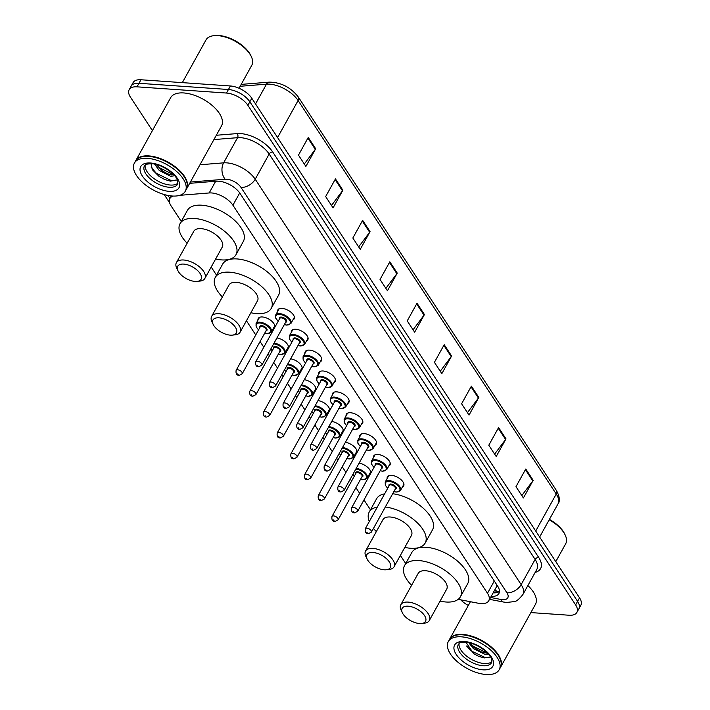 <?xml version="1.0" encoding="UTF-8"?>
<svg xmlns="http://www.w3.org/2000/svg" width="710" height="710" viewBox="0 0 710 710"><rect width="100%" height="100%" fill="white"/><g stroke="black" fill="none" stroke-linecap="round" stroke-linejoin="round"><path stroke-width="1.06" d="M257.961 320.174A9.301 4.606 29 0 1 258.227 318.488A9.301 4.606 29 0 1 262.407 316.971A9.301 4.606 29 0 1 271.646 321.089A9.301 4.606 29 0 1 274.504 327.514A9.301 4.606 29 0 1 273.217 328.632M373.433 457.684A9.301 4.606 29 0 1 373.7 455.997A9.301 4.606 29 0 1 377.88 454.48A9.301 4.606 29 0 1 387.119 458.598A9.301 4.606 29 0 1 389.976 465.023A9.301 4.606 29 0 1 388.689 466.142M359.739 436.81A9.301 4.606 29 0 1 360.005 435.132A9.301 4.606 29 0 1 364.186 433.615A9.301 4.606 29 0 1 373.424 437.724A9.301 4.606 29 0 1 376.282 444.149A9.301 4.606 29 0 1 374.995 445.268M346.045 415.945A9.301 4.606 29 0 1 346.311 414.258A9.301 4.606 29 0 1 350.5 412.741A9.301 4.606 29 0 1 359.73 416.85A9.301 4.606 29 0 1 362.588 423.275A9.301 4.606 29 0 1 361.301 424.402M332.351 395.071A9.301 4.606 29 0 1 332.617 393.384A9.301 4.606 29 0 1 336.806 391.867A9.301 4.606 29 0 1 346.036 395.985A9.301 4.606 29 0 1 348.894 402.401A9.301 4.606 29 0 1 347.607 403.529M387.119 478.558A9.301 4.606 29 0 1 387.394 476.872A9.301 4.606 29 0 1 391.574 475.354A9.301 4.606 29 0 1 400.804 479.472A9.301 4.606 29 0 1 403.67 485.897A9.301 4.606 29 0 1 402.384 487.016M318.657 374.197A9.301 4.606 29 0 1 318.923 372.51A9.301 4.606 29 0 1 323.112 370.993A9.301 4.606 29 0 1 332.342 375.111A9.301 4.606 29 0 1 335.2 381.536A9.301 4.606 29 0 1 333.913 382.654M304.963 353.323A9.301 4.606 29 0 1 305.238 351.636A9.301 4.606 29 0 1 309.418 350.119A9.301 4.606 29 0 1 318.648 354.237A9.301 4.606 29 0 1 321.506 360.662A9.301 4.606 29 0 1 320.228 361.78M291.269 332.449A9.301 4.606 29 0 1 291.544 330.762A9.301 4.606 29 0 1 295.724 329.245A9.301 4.606 29 0 1 304.954 333.363A9.301 4.606 29 0 1 307.82 339.788A9.301 4.606 29 0 1 306.534 340.906M277.575 311.575A9.301 4.606 29 0 1 277.85 309.897A9.301 4.606 29 0 1 282.03 308.38A9.301 4.606 29 0 1 291.26 312.489A9.301 4.606 29 0 1 294.126 318.914A9.301 4.606 29 0 1 292.839 320.033M458.181 599.346L478.371 603.26A17.448 8.644 -151 0 0 480.91 603.598A17.448 8.644 -151 0 0 488.755 600.758A17.448 8.644 -151 0 0 487.477 593.267L232.907 205.217A17.448 8.644 -151 0 0 209.193 192.951L179.807 195.321M496.636 584.552A17.448 8.644 29 0 1 496.112 587.481L496.112 587.481A5.813 2.884 -151 0 0 497.248 585.493M173.222 196.066A17.448 8.644 -151 0 0 169.876 198.516A17.448 8.644 -151 0 0 171.154 206.006L181.281 221.44M211.19 267.031L216.523 275.161M246.441 320.76L255.751 334.96M260.073 341.545L263.8 347.226M268.123 353.82L269.445 355.825M273.767 362.419L277.495 368.099M281.817 374.694L283.139 376.699M287.461 383.293L291.189 388.973M295.511 395.568L296.833 397.573M301.155 404.167L304.883 409.847M309.205 416.442L310.518 418.447M314.849 425.041L318.577 430.721M322.899 437.316L324.213 439.321M328.544 445.907L332.271 451.595M336.593 458.181L337.907 460.195M342.229 466.781L345.956 472.461M350.287 479.055L351.601 481.06M355.923 487.655L359.65 493.335M363.981 499.929L370.46 509.807M400.369 555.406L405.703 563.536M359.091 463.177A9.301 4.606 29 0 1 367.842 467.508A9.301 4.606 29 0 1 370.354 473.623A9.301 4.606 29 0 1 369.067 474.741M345.397 442.303A9.301 4.606 29 0 1 354.148 446.634A9.301 4.606 29 0 1 356.66 452.749A9.301 4.606 29 0 1 355.373 453.867M331.703 421.429A9.301 4.606 29 0 1 340.454 425.76A9.301 4.606 29 0 1 342.965 431.875A9.301 4.606 29 0 1 341.679 432.993M318.009 400.555A9.301 4.606 29 0 1 326.76 404.895A9.301 4.606 29 0 1 329.271 411.001A9.301 4.606 29 0 1 327.993 412.128M304.315 379.681A9.301 4.606 29 0 1 313.066 384.021A9.301 4.606 29 0 1 315.586 390.127A9.301 4.606 29 0 1 314.299 391.254M290.621 358.807A9.301 4.606 29 0 1 299.38 363.147A9.301 4.606 29 0 1 301.892 369.262A9.301 4.606 29 0 1 300.605 370.38M276.927 337.942A9.301 4.606 29 0 1 285.686 342.273A9.301 4.606 29 0 1 288.198 348.388A9.301 4.606 29 0 1 286.911 349.506M491.178 596.382A17.448 8.644 -151 0 0 498.89 593.524A17.448 8.644 -151 0 0 497.612 586.043L240.069 193.457A17.448 8.644 -151 0 0 216.355 181.192L189.676 183.34M499.449 591.528A17.448 8.644 29 0 1 493.139 592.85M468.325 605.461A17.448 8.644 29 0 1 460.728 599.843M152.41 130.622L130.454 97.163A17.448 8.644 29 0 1 129.176 89.673A17.448 8.644 29 0 1 137.021 86.833L226.49 93.046A17.448 8.644 29 0 1 247.879 105.311L575.624 604.902A17.448 8.644 29 0 1 576.902 612.384A17.448 8.644 29 0 1 569.056 615.233L530.876 612.579M129.176 89.673L133.098 82.608A17.448 8.644 29 0 1 140.944 79.76L230.404 85.972A17.448 8.644 29 0 1 251.802 98.246L579.546 597.829L577.585 601.361A17.448 8.644 29 0 1 578.863 608.852A17.448 8.644 29 0 0 577.585 601.361L249.84 101.778L577.585 601.361L575.624 604.902M230.404 85.972L228.442 89.504A17.448 8.644 29 0 1 249.84 101.778A17.448 8.644 29 0 0 228.442 89.504L138.982 83.292L228.442 89.504L226.49 93.046M131.137 86.141A17.448 8.644 29 0 1 138.982 83.292A17.448 8.644 29 0 0 131.137 86.141M308.264 137.456L298.475 155.135L305.886 166.433L315.684 148.763L308.264 137.456M304.297 164.019L315.284 149.375A4.651 2.938 -33.3 0 0 315.684 148.763M335.457 178.902L325.659 196.572L333.07 207.879L342.868 190.209L335.457 178.902M331.49 205.465L342.477 190.812A4.651 2.938 -33.3 0 0 342.868 190.209M362.641 220.349L352.843 238.019L360.263 249.325L370.061 231.646L362.641 220.349M358.674 246.902L369.661 232.259A4.651 2.938 -33.3 0 0 370.061 231.646M389.834 261.795L380.036 279.465L387.447 290.763L397.245 273.093L389.834 261.795M385.867 288.349L396.846 273.705A4.651 2.938 -33.3 0 0 397.245 273.093M525.773 469.008L515.975 486.678L523.394 497.985L533.192 480.315L525.773 469.008M521.806 495.571L532.793 480.918A4.651 2.938 -33.3 0 0 533.192 480.315M498.589 427.562L488.791 445.241L496.201 456.539L505.999 438.869L498.589 427.562M494.622 454.125L505.6 439.481A4.651 2.938 -33.3 0 0 505.999 438.869M471.396 386.125L461.598 403.795L469.017 415.101L478.815 397.423L471.396 386.125M467.428 412.679L478.416 398.035A4.651 2.938 -33.3 0 0 478.815 397.423M444.211 344.678L434.413 362.348L441.824 373.655L451.622 355.985L444.211 344.678M440.244 371.241L451.223 356.589A4.651 2.938 -33.3 0 0 451.622 355.985M417.018 303.232L407.22 320.911L414.64 332.209L424.438 314.539L417.018 303.232M413.051 329.795L424.039 315.151A4.651 2.938 -33.3 0 0 424.438 314.539M579.546 597.829A17.448 8.644 29 0 1 580.824 605.319L576.902 612.384M549.407 519.409A25.01 12.389 29 0 1 564.69 533.964L565.196 535.02A26.172 12.966 29 0 1 565.692 543.762L555.788 561.628M549.194 519.782A26.172 12.966 29 0 1 565.196 535.02M449.545 639.355A29.074 14.404 29 0 1 449.661 639.133A29.074 14.404 29 0 1 462.734 634.394A29.074 14.404 29 0 1 491.586 647.254A29.074 14.404 29 0 1 500.523 667.329A29.074 14.404 29 0 1 500.399 667.551M527.876 585.555A29.074 14.404 29 0 1 535.42 604.37L500.523 667.329M458.092 634.891A28.79 14.262 29 0 1 458.234 634.873A28.79 14.262 29 0 1 462.734 634.802A28.79 14.262 29 0 1 499.591 657.797A28.79 14.262 29 0 1 499.654 657.93M448.312 641.565L449.412 639.577A29.074 14.404 29 0 1 457.941 634.909A29.074 14.404 29 0 1 462.494 634.838A29.074 14.404 29 0 1 499.725 658.063A29.074 14.404 29 0 1 500.284 667.773L499.174 669.761A29.074 14.404 29 0 1 486.101 674.5A29.074 14.404 29 0 1 457.258 661.64A29.074 14.404 29 0 1 448.312 641.565A29.074 14.404 29 0 1 461.385 636.826A29.074 14.404 29 0 1 490.237 649.677A29.074 14.404 29 0 1 499.174 669.761M491.879 661.596A18.966 9.399 29 0 1 484.255 663.53A18.966 9.399 29 0 1 466.514 656.04A18.966 9.399 29 0 1 459.104 643.429M487.637 653.227L480.732 651.762L473.952 647.502L470.047 642.958L473.508 646.437L487.619 653.209M488.427 654.105L484.841 654.238L473.339 648.612L468.733 642.656M465.911 642.222L473.588 653.546L478.478 656.262L484.238 657.939L490.459 656.892M489.146 657.611L485.418 657.655L471.058 650.857L466.603 645.993M478.54 656.288L473.446 653.448M480.91 651.833L476.028 649.117M408.143 606.198A13.375 6.63 29 0 1 423.897 614.7A13.375 6.63 29 0 1 421.598 623.495A13.375 6.63 29 0 1 419.512 623.522A13.375 6.63 29 0 1 402.384 612.837A13.375 6.63 29 0 1 408.143 606.198M402.384 612.837L401.123 610.192A16.286 8.067 29 0 1 400.804 604.76A16.286 8.067 29 0 1 408.126 602.098A16.286 8.067 29 0 1 424.287 609.304A16.286 8.067 29 0 1 429.293 620.549A16.286 8.067 29 0 1 424.518 623.158L421.598 623.495M429.293 620.549L446.679 589.176A16.286 8.067 -151 0 0 441.673 577.931A16.286 8.067 -151 0 0 425.521 570.734A16.286 8.067 -151 0 0 418.199 573.387L400.804 604.76M411.587 585.315A31.985 15.851 29 0 1 404.46 565.772A31.985 15.851 29 0 1 418.847 560.563A31.985 15.851 29 0 1 450.575 574.701A31.985 15.851 29 0 1 460.408 596.791A31.985 15.851 29 0 1 446.031 602.009A31.985 15.851 29 0 1 440.067 601.104M404.46 565.772L411.809 552.522A31.985 15.851 29 0 1 426.186 547.303A31.985 15.851 29 0 1 457.923 561.45A31.985 15.851 29 0 1 467.757 583.531L460.408 596.791M372.892 552.469A13.375 6.63 29 0 1 388.645 560.971A13.375 6.63 29 0 1 386.355 569.766A13.375 6.63 29 0 1 384.261 569.802A13.375 6.63 29 0 1 367.141 559.116A13.375 6.63 29 0 1 372.892 552.469M367.141 559.116L365.872 556.462A16.286 8.067 29 0 1 365.561 551.031A16.286 8.067 29 0 1 372.883 548.377A16.286 8.067 29 0 1 389.036 555.575A16.286 8.067 29 0 1 394.041 566.82A16.286 8.067 29 0 1 389.266 569.438L386.355 569.766M394.041 566.82L411.436 535.455A16.286 8.067 -151 0 0 406.431 524.211A16.286 8.067 -151 0 0 390.269 517.004A16.286 8.067 -151 0 0 382.947 519.667L365.561 551.031M385.326 507.002A31.985 15.851 29 0 1 416.069 521.637A31.985 15.851 29 0 1 425.166 543.061A31.985 15.851 29 0 1 410.788 548.28A31.985 15.851 29 0 1 404.824 547.383M392.665 493.743A31.985 15.851 29 0 1 423.417 508.378A31.985 15.851 29 0 1 432.514 529.811L425.166 543.061M376.336 531.595A31.985 15.851 29 0 1 373.469 528.382M369.298 521.513A31.985 15.851 29 0 1 369.218 512.052A31.985 15.851 29 0 1 377.285 507.109M369.218 512.052L376.566 498.793A31.985 15.851 29 0 1 384.634 493.849M218.955 317.823A13.375 6.63 29 0 1 234.717 326.325A13.375 6.63 29 0 1 232.418 335.12A13.375 6.63 29 0 1 230.333 335.155A13.375 6.63 29 0 1 213.204 324.47A13.375 6.63 29 0 1 218.955 317.823M213.204 324.47L211.944 321.816A16.286 8.067 29 0 1 211.624 316.385A16.286 8.067 29 0 1 218.946 313.731A16.286 8.067 29 0 1 235.108 320.929A16.286 8.067 29 0 1 240.113 332.173A16.286 8.067 29 0 1 235.338 334.792L232.418 335.12M240.113 332.173L257.499 300.8A16.286 8.067 -151 0 0 252.494 289.565A16.286 8.067 -151 0 0 236.332 282.358A16.286 8.067 -151 0 0 229.011 285.012L211.624 316.385M222.399 296.949A31.985 15.851 29 0 1 215.281 277.406A31.985 15.851 29 0 1 229.658 272.187A31.985 15.851 29 0 1 261.395 286.334A31.985 15.851 29 0 1 271.229 308.415A31.985 15.851 29 0 1 256.851 313.634A31.985 15.851 29 0 1 250.887 312.737M215.281 277.406L222.629 264.147A31.985 15.851 29 0 1 237.007 258.937A31.985 15.851 29 0 1 268.744 273.075A31.985 15.851 29 0 1 278.577 295.165L271.229 308.415M183.712 264.093A13.375 6.63 29 0 1 199.466 272.605A13.375 6.63 29 0 1 197.176 281.391A13.375 6.63 29 0 1 195.081 281.426A13.375 6.63 29 0 1 177.953 270.741A13.375 6.63 29 0 1 183.712 264.093M177.953 270.741L176.692 268.096A16.286 8.067 29 0 1 176.382 262.656A16.286 8.067 29 0 1 183.704 260.002A16.286 8.067 29 0 1 199.856 267.2A16.286 8.067 29 0 1 204.862 278.444A16.286 8.067 29 0 1 200.087 281.062L197.176 281.391M204.862 278.444L222.257 247.08A16.286 8.067 -151 0 0 217.242 235.835A16.286 8.067 -151 0 0 201.09 228.638A16.286 8.067 -151 0 0 193.768 231.291L176.382 262.656M187.156 243.219A31.985 15.851 29 0 1 180.038 223.677A31.985 15.851 29 0 1 194.416 218.458A31.985 15.851 29 0 1 226.153 232.605A31.985 15.851 29 0 1 235.986 254.695A31.985 15.851 29 0 1 221.609 259.904A31.985 15.851 29 0 1 215.636 259.008M180.038 223.677L187.387 210.426A31.985 15.851 29 0 1 201.764 205.208A31.985 15.851 29 0 1 233.501 219.354A31.985 15.851 29 0 1 243.335 241.436L235.986 254.695M182.328 82.635L206.015 39.893A26.172 12.966 29 0 1 213.692 35.695L214.855 35.562A25.01 12.389 29 0 1 218.769 35.5A25.01 12.389 29 0 1 250.79 55.478L251.296 56.534A26.172 12.966 29 0 1 251.793 65.276L239.057 88.253M213.692 35.695A26.172 12.966 29 0 1 217.784 35.633A26.172 12.966 29 0 1 251.296 56.534M135.645 160.868A29.074 14.404 29 0 1 135.761 160.646A29.074 14.404 29 0 1 148.834 155.907A29.074 14.404 29 0 1 177.686 168.767A29.074 14.404 29 0 1 186.623 188.842A29.074 14.404 29 0 1 186.499 189.064M135.761 160.646L170.657 97.687A29.074 14.404 29 0 1 183.73 92.948A29.074 14.404 29 0 1 212.583 105.808A29.074 14.404 29 0 1 221.52 125.883L186.623 188.842M144.192 156.404A28.79 14.262 29 0 1 144.334 156.386A28.79 14.262 29 0 1 148.834 156.315A28.79 14.262 29 0 1 185.692 179.31A28.79 14.262 29 0 1 185.754 179.444M134.412 163.078L135.512 161.09A29.074 14.404 29 0 1 144.041 156.422A29.074 14.404 29 0 1 148.585 156.351A29.074 14.404 29 0 1 185.816 179.577A29.074 14.404 29 0 1 186.375 189.286L185.274 191.274A29.074 14.404 29 0 1 172.202 196.013A29.074 14.404 29 0 1 143.349 183.153A29.074 14.404 29 0 1 134.412 163.078A29.074 14.404 29 0 1 147.485 158.339A29.074 14.404 29 0 1 176.337 171.199A29.074 14.404 29 0 1 185.274 191.274M177.97 183.109A18.966 9.399 29 0 1 170.356 185.044A18.966 9.399 29 0 1 152.614 177.553A18.966 9.399 29 0 1 145.204 164.942M171.421 174.891L167.356 173.701L162.35 170.906L156.218 164.489M175.459 175.663L170.64 176.293L159.244 170.462L154.62 164.125M150.99 163.477L152.437 169.814L159.013 176.355L164.578 179.452L170.338 181.139L177.331 179.905M177.296 179.932L171.367 180.633L156.351 173.32L151.248 167.382M173.923 174.944L159.457 167.711L156.289 164.507M164.658 179.488L159.013 176.355M167.578 173.79L162.182 170.782M494.914 589.646A17.448 8.316 101 0 0 497.674 591.412L494.302 590.755M494.293 580.975L487.477 593.267M215.68 181.245L209.193 192.951M239.714 192.934L232.907 205.217M490.574 597.474L500.869 599.462A11.635 5.76 -151 0 0 502.565 599.693A11.635 5.76 -151 0 0 506.94 592.806L240.992 187.413A11.635 5.76 -151 0 0 226.73 179.231A11.635 5.76 -151 0 0 225.185 179.231L190.395 182.035M199.971 164.764L223.597 162.856A23.261 11.529 29 0 1 226.676 162.856A23.261 11.529 29 0 1 255.209 179.222L521.158 584.614A23.261 11.529 29 0 1 522.862 594.598L536.822 569.411A23.261 11.529 -151 0 0 535.118 559.436L269.161 154.035A23.261 11.529 -151 0 0 240.637 137.669A23.261 11.529 -151 0 0 237.557 137.678L213.932 139.586M216.319 135.264L237.158 133.587A26.172 12.966 29 0 1 272.72 151.993L538.668 557.385A2.911 1.837 -33.3 0 0 535.118 559.436L521.158 584.614A11.635 7.348 146.7 0 1 506.94 592.806M237.158 133.587A2.911 2.023 -94.6 0 1 237.557 137.678L223.597 162.856A11.635 8.103 85.4 0 0 225.185 179.231M538.668 557.385A26.172 12.966 29 0 1 535.171 572.402M247.879 105.311L251.802 98.246M137.021 86.833L140.944 79.76M240.992 187.413A11.635 7.348 146.7 0 0 255.209 179.222L269.161 154.035A2.911 1.837 -33.3 0 1 272.72 151.993M167.986 195.454L169.93 198.409M500.869 599.462A11.635 5.547 101 0 0 503.559 602.044L489.545 599.329M496.059 592.752L493.468 592.255M241.196 84.392L269.259 82.129A5.813 4.047 85.4 0 0 266.49 84.162L240.149 86.283M269.259 82.129C281.027 82.325 290.701 87.286 298.298 97.004A5.813 3.674 146.7 0 1 298.102 100.518A23.261 11.529 -151 0 0 266.49 84.162L255.529 103.926M535.722 531.027L556.241 494.009A5.813 3.674 -33.3 0 0 556.445 490.495C559.728 496.716 560.234 501.216 557.945 503.993A23.261 11.529 -151 0 0 556.241 494.009L298.102 100.518L277.575 137.545M416.655 303.889L424.039 315.151M443.848 345.335L451.223 356.589M471.032 386.781L478.416 398.035M498.216 428.228L505.6 439.481M525.409 469.665L532.793 480.918M389.47 262.452L396.846 273.705M362.277 221.005L369.661 232.259M335.093 179.559L342.477 190.812M307.9 138.122L315.284 149.375M491.551 662.643A18.966 9.399 29 0 1 483.031 665.74A18.966 9.399 29 0 1 464.216 657.353A18.966 9.399 29 0 1 458.385 644.263C460.293 643.269 456.574 642.843 465.476 642.186C474.804 642.302 489.492 652.197 491.355 658.694L491.551 662.643M464.455 641.494A21.868 10.836 29 0 1 491.267 656.883A21.868 10.836 29 0 1 483.04 669.832A21.868 10.836 29 0 1 456.219 654.442A21.868 10.836 29 0 1 464.455 641.494M177.651 184.156A18.966 9.399 29 0 1 169.131 187.254A18.966 9.399 29 0 1 150.316 178.867A18.966 9.399 29 0 1 144.485 165.776C146.393 164.782 142.674 164.356 151.576 163.699C160.895 163.815 175.592 173.71 177.456 180.207L177.651 184.156M150.547 163.007A21.868 10.836 29 0 1 177.367 178.396A21.868 10.836 29 0 1 169.14 191.345A21.868 10.836 29 0 1 142.32 175.956A21.868 10.836 29 0 1 150.547 163.007M387.731 488.267L385.344 485.249L385.211 482.019A8.724 4.322 29 0 1 389.124 480.59A8.724 4.322 29 0 1 397.786 484.451A8.724 4.322 29 0 1 400.467 490.477L403.937 484.211M393.873 491.568A8.138 4.038 -151 0 0 396.056 491.959A8.138 4.038 -151 0 0 399.118 487.14A8.138 4.038 -151 0 0 389.133 481.416A8.138 4.038 -151 0 0 387.775 488.178M389.036 485.906A4.074 2.015 29 0 1 390.864 484.051A4.074 2.015 29 0 1 395.585 486.554A4.074 2.015 29 0 1 395.142 489.288M395.399 488.817A3.488 1.731 -151 0 0 394.325 486.412A3.488 1.731 -151 0 0 390.864 484.868A3.488 1.731 -151 0 0 389.293 485.436L365.295 528.737A3.488 1.731 29 0 1 366.866 528.169A3.488 1.731 29 0 1 370.327 529.704A3.488 1.731 29 0 1 371.401 532.118L395.399 488.817M366.875 532.26L367.372 533.015L366.875 532.26M374.037 467.393L371.649 464.384L371.516 461.145A8.724 4.322 29 0 1 375.439 459.725A8.724 4.322 29 0 1 384.092 463.577A8.724 4.322 29 0 1 386.772 469.603L390.243 463.337M380.187 470.695A8.138 4.038 -151 0 0 382.362 471.085A8.138 4.038 -151 0 0 385.423 466.266A8.138 4.038 -151 0 0 375.439 460.541A8.138 4.038 -151 0 0 374.081 467.313M375.341 465.032A4.074 2.015 29 0 1 377.17 463.177A4.074 2.015 29 0 1 381.891 465.68A4.074 2.015 29 0 1 381.447 468.414M381.705 467.943A3.488 1.731 -151 0 0 380.631 465.538A3.488 1.731 -151 0 0 377.17 463.994A3.488 1.731 -151 0 0 375.599 464.562L351.601 507.863A3.488 1.731 29 0 1 353.172 507.295A3.488 1.731 29 0 1 356.633 508.839A3.488 1.731 29 0 1 357.707 511.244L381.705 467.943M353.181 511.386L353.678 512.141L353.181 511.386M360.343 446.519L357.955 443.51L357.822 440.271A8.724 4.322 29 0 1 361.745 438.851A8.724 4.322 29 0 1 370.398 442.703A8.724 4.322 29 0 1 373.078 448.729L376.548 442.463M366.493 449.82A8.138 4.038 -151 0 0 368.667 450.22A8.138 4.038 -151 0 0 371.729 445.392A8.138 4.038 -151 0 0 361.745 439.667A8.138 4.038 -151 0 0 360.387 446.439M361.647 444.158A4.074 2.015 29 0 1 363.476 442.303A4.074 2.015 29 0 1 368.197 444.806A4.074 2.015 29 0 1 367.753 447.54M368.011 447.078A3.488 1.731 -151 0 0 366.937 444.664A3.488 1.731 -151 0 0 363.476 443.12A3.488 1.731 -151 0 0 361.905 443.688L337.907 486.989A3.488 1.731 29 0 1 339.478 486.421A3.488 1.731 29 0 1 342.939 487.965A3.488 1.731 29 0 1 344.013 490.37L368.011 447.078M339.486 490.512L339.983 491.267L339.486 490.512M346.649 425.645L344.261 422.636L344.128 419.397A8.724 4.322 29 0 1 348.051 417.977A8.724 4.322 29 0 1 356.704 421.829A8.724 4.322 29 0 1 359.384 427.855L362.854 421.589M352.799 428.946A8.138 4.038 -151 0 0 354.973 429.346A8.138 4.038 -151 0 0 358.035 424.518A8.138 4.038 -151 0 0 348.051 418.793A8.138 4.038 -151 0 0 346.693 425.565M347.953 423.284A4.074 2.015 29 0 1 349.781 421.429A4.074 2.015 29 0 1 354.503 423.932A4.074 2.015 29 0 1 354.059 426.666M354.317 426.204A3.488 1.731 -151 0 0 353.243 423.79A3.488 1.731 -151 0 0 349.781 422.246A3.488 1.731 -151 0 0 348.219 422.823L324.213 466.115A3.488 1.731 29 0 1 325.783 465.547A3.488 1.731 29 0 1 329.245 467.091A3.488 1.731 29 0 1 330.319 469.496L354.317 426.204M325.792 469.638L326.289 470.393L325.792 469.638M332.954 404.771L330.567 401.762L330.434 398.523A8.724 4.322 29 0 1 334.357 397.103A8.724 4.322 29 0 1 343.01 400.964A8.724 4.322 29 0 1 345.69 406.981L349.169 400.724M339.105 408.072A8.138 4.038 -151 0 0 341.279 408.472A8.138 4.038 -151 0 0 344.341 403.653A8.138 4.038 -151 0 0 334.357 397.919A8.138 4.038 -151 0 0 332.999 404.691M334.268 402.41A4.074 2.015 29 0 1 336.087 400.555A4.074 2.015 29 0 1 340.818 403.058A4.074 2.015 29 0 1 340.365 405.8M340.623 405.33A3.488 1.731 -151 0 0 339.558 402.916A3.488 1.731 -151 0 0 336.087 401.381A3.488 1.731 -151 0 0 334.525 401.949L310.518 445.241A3.488 1.731 29 0 1 312.089 444.673A3.488 1.731 29 0 1 315.551 446.217A3.488 1.731 29 0 1 316.624 448.631L340.623 405.33M312.098 448.764L312.595 449.519L312.098 448.764M319.26 383.897L316.873 380.888L316.74 377.649A8.724 4.322 29 0 1 320.663 376.229A8.724 4.322 29 0 1 329.316 380.09A8.724 4.322 29 0 1 332.005 386.107L335.475 379.85M325.411 387.207A8.138 4.038 -151 0 0 327.585 387.598A8.138 4.038 -151 0 0 330.647 382.779A8.138 4.038 -151 0 0 320.663 377.045A8.138 4.038 -151 0 0 319.305 383.817M320.574 381.545A4.074 2.015 29 0 1 322.393 379.69A4.074 2.015 29 0 1 327.124 382.184A4.074 2.015 29 0 1 326.671 384.927M326.937 384.456A3.488 1.731 -151 0 0 325.863 382.051A3.488 1.731 -151 0 0 322.402 380.507A3.488 1.731 -151 0 0 320.831 381.075L296.833 424.376A3.488 1.731 29 0 1 298.395 423.799A3.488 1.731 29 0 1 301.856 425.343A3.488 1.731 29 0 1 302.93 427.757L326.937 384.456M298.413 427.899L298.901 428.645L298.413 427.899M305.566 363.023L303.179 360.014L303.046 356.784A8.724 4.322 29 0 1 306.969 355.355A8.724 4.322 29 0 1 315.622 359.216A8.724 4.322 29 0 1 318.311 365.242L321.781 358.976M311.717 366.333A8.138 4.038 -151 0 0 313.891 366.724A8.138 4.038 -151 0 0 316.953 361.905A8.138 4.038 -151 0 0 306.969 356.18A8.138 4.038 -151 0 0 305.611 362.943M306.88 360.671A4.074 2.015 29 0 1 308.699 358.816A4.074 2.015 29 0 1 313.43 361.319A4.074 2.015 29 0 1 312.986 364.052M313.243 363.582A3.488 1.731 -151 0 0 312.169 361.177A3.488 1.731 -151 0 0 308.708 359.633A3.488 1.731 -151 0 0 307.137 360.201L283.139 403.502A3.488 1.731 29 0 1 284.701 402.934A3.488 1.731 29 0 1 288.171 404.469A3.488 1.731 29 0 1 289.236 406.883L313.243 363.582M284.719 407.025L285.207 407.78L284.719 407.025M291.881 342.158L289.494 339.149L289.352 335.91A8.724 4.322 29 0 1 293.274 334.49A8.724 4.322 29 0 1 301.936 338.342A8.724 4.322 29 0 1 304.617 344.368L308.087 338.102M298.022 345.459A8.138 4.038 -151 0 0 300.197 345.85A8.138 4.038 -151 0 0 303.268 341.031A8.138 4.038 -151 0 0 293.283 335.306A8.138 4.038 -151 0 0 291.925 342.078M293.186 339.797A4.074 2.015 29 0 1 295.014 337.942A4.074 2.015 29 0 1 299.735 340.445A4.074 2.015 29 0 1 299.292 343.178M299.549 342.708A3.488 1.731 -151 0 0 298.475 340.303A3.488 1.731 -151 0 0 295.014 338.759A3.488 1.731 -151 0 0 293.443 339.327L269.445 382.628A3.488 1.731 29 0 1 271.016 382.06A3.488 1.731 29 0 1 274.477 383.604A3.488 1.731 29 0 1 275.551 386.009L299.549 342.708M271.025 386.151L271.522 386.906L271.025 386.151M278.187 321.284L275.799 318.275L275.666 315.036A8.724 4.322 29 0 1 279.58 313.616A8.724 4.322 29 0 1 288.242 317.468A8.724 4.322 29 0 1 290.923 323.494L294.393 317.228M284.328 324.585A8.138 4.038 -151 0 0 286.512 324.985A8.138 4.038 -151 0 0 289.573 320.157A8.138 4.038 -151 0 0 279.589 314.432A8.138 4.038 -151 0 0 278.231 321.204M279.491 318.923A4.074 2.015 29 0 1 281.32 317.068A4.074 2.015 29 0 1 286.041 319.571A4.074 2.015 29 0 1 285.597 322.305M285.855 321.843A3.488 1.731 -151 0 0 284.781 319.429A3.488 1.731 -151 0 0 281.32 317.885A3.488 1.731 -151 0 0 279.749 318.453L255.751 361.754A3.488 1.731 29 0 1 257.322 361.186A3.488 1.731 29 0 1 260.783 362.73A3.488 1.731 29 0 1 261.857 365.135L285.855 321.843M257.331 365.277L257.828 366.032L257.331 365.277M356.216 468.351A8.724 4.322 29 0 1 364.647 472.328A8.724 4.322 29 0 1 367.15 478.203L362.943 479.827L360.52 479.374M360.565 479.294A8.138 4.038 -151 0 0 362.739 479.685A8.138 4.038 -151 0 0 365.801 474.866A8.138 4.038 -151 0 0 355.817 469.141A8.138 4.038 -151 0 0 355.781 469.132M355.719 473.632A4.074 2.015 29 0 1 357.547 471.777A4.074 2.015 29 0 1 362.269 474.28A4.074 2.015 29 0 1 361.825 477.013M338.084 519.844L362.082 476.543A3.488 1.731 -151 0 0 361.008 474.138A3.488 1.731 -151 0 0 357.547 472.594A3.488 1.731 -151 0 0 355.985 473.162L331.978 516.463A3.488 1.731 29 0 1 333.549 515.895A3.488 1.731 29 0 1 337.01 517.43A3.488 1.731 29 0 1 338.084 519.844L335.076 521.433C332.555 521.539 331.526 519.889 331.978 516.463M334.055 520.741L333.558 519.986L334.055 520.741M352.95 474.245A8.138 4.038 -151 0 0 354.459 475.904M342.522 447.486A8.724 4.322 29 0 1 350.953 451.453A8.724 4.322 29 0 1 353.456 457.329L349.249 458.953L346.826 458.5M346.87 458.42A8.138 4.038 -151 0 0 349.045 458.811A8.138 4.038 -151 0 0 352.107 453.992A8.138 4.038 -151 0 0 342.122 448.267A8.138 4.038 -151 0 0 342.087 448.267M342.034 452.758A4.074 2.015 29 0 1 343.853 450.903A4.074 2.015 29 0 1 348.583 453.406A4.074 2.015 29 0 1 348.131 456.139M324.39 498.97L348.388 455.669A3.488 1.731 -151 0 0 347.323 453.264A3.488 1.731 -151 0 0 343.853 451.72A3.488 1.731 -151 0 0 342.291 452.288L318.284 495.589A3.488 1.731 29 0 1 319.855 495.021A3.488 1.731 29 0 1 323.316 496.565A3.488 1.731 29 0 1 324.39 498.97L321.381 500.559C318.87 500.674 317.832 499.015 318.284 495.589M320.361 499.867L319.864 499.112L320.361 499.867M339.256 453.37A8.138 4.038 -151 0 0 340.764 455.039M328.828 426.612A8.724 4.322 29 0 1 337.259 430.588A8.724 4.322 29 0 1 339.77 436.455L335.555 438.079L333.132 437.626M333.176 437.546A8.138 4.038 -151 0 0 335.351 437.946A8.138 4.038 -151 0 0 338.413 433.118A8.138 4.038 -151 0 0 328.428 427.393A8.138 4.038 -151 0 0 328.402 427.393M328.339 431.884A4.074 2.015 29 0 1 330.159 430.029A4.074 2.015 29 0 1 334.889 432.532A4.074 2.015 29 0 1 334.437 435.265M310.696 478.096L334.703 434.804A3.488 1.731 -151 0 0 333.629 432.39A3.488 1.731 -151 0 0 330.168 430.846A3.488 1.731 -151 0 0 328.597 431.414L304.599 474.715A3.488 1.731 29 0 1 306.161 474.147A3.488 1.731 29 0 1 309.622 475.691A3.488 1.731 29 0 1 310.696 478.096L307.696 479.685C305.176 479.8 304.137 478.141 304.599 474.715M306.667 478.993L306.179 478.238L306.667 478.993M325.562 432.496A8.138 4.038 -151 0 0 327.07 434.165M315.133 405.738A8.724 4.322 29 0 1 323.565 409.714A8.724 4.322 29 0 1 326.076 415.581L321.861 417.205L319.438 416.752M319.482 416.672A8.138 4.038 -151 0 0 321.657 417.072A8.138 4.038 -151 0 0 324.719 412.244A8.138 4.038 -151 0 0 314.734 406.519A8.138 4.038 -151 0 0 314.707 406.519M314.645 411.01A4.074 2.015 29 0 1 316.465 409.155A4.074 2.015 29 0 1 321.195 411.658A4.074 2.015 29 0 1 320.742 414.392M297.002 457.222L321.009 413.93A3.488 1.731 -151 0 0 319.935 411.516A3.488 1.731 -151 0 0 316.474 409.972A3.488 1.731 -151 0 0 314.903 410.549L290.905 453.841A3.488 1.731 29 0 1 292.467 453.273A3.488 1.731 29 0 1 295.937 454.817A3.488 1.731 29 0 1 297.002 457.222L294.002 458.811C291.482 458.926 290.452 457.267 290.905 453.841M292.973 458.119L292.484 457.364L292.973 458.119M311.876 411.631A8.138 4.038 -151 0 0 313.376 413.291M301.448 384.864A8.724 4.322 29 0 1 309.871 388.84A8.724 4.322 29 0 1 312.382 394.707L308.167 396.331L305.744 395.878M305.788 395.798A8.138 4.038 -151 0 0 307.962 396.198A8.138 4.038 -151 0 0 311.033 391.379A8.138 4.038 -151 0 0 301.049 385.645A8.138 4.038 -151 0 0 301.013 385.645M300.951 390.136A4.074 2.015 29 0 1 302.779 388.281A4.074 2.015 29 0 1 307.501 390.784A4.074 2.015 29 0 1 307.057 393.526M283.317 436.357L307.315 393.056A3.488 1.731 -151 0 0 306.241 390.642A3.488 1.731 -151 0 0 302.779 389.107A3.488 1.731 -151 0 0 301.209 389.675L277.211 432.967A3.488 1.731 29 0 1 278.781 432.399A3.488 1.731 29 0 1 282.243 433.943A3.488 1.731 29 0 1 283.317 436.357L280.308 437.937C277.787 438.052 276.758 436.393 277.211 432.967M279.287 437.245L278.79 436.49L279.287 437.245M298.182 390.757A8.138 4.038 -151 0 0 299.691 392.417M287.754 363.99A8.724 4.322 29 0 1 296.177 367.966A8.724 4.322 29 0 1 298.688 373.833L294.481 375.466L292.05 375.013M292.094 374.933A8.138 4.038 -151 0 0 294.277 375.324A8.138 4.038 -151 0 0 297.339 370.505A8.138 4.038 -151 0 0 287.355 364.771A8.138 4.038 -151 0 0 287.319 364.771M287.257 369.271A4.074 2.015 29 0 1 289.085 367.416A4.074 2.015 29 0 1 293.807 369.91A4.074 2.015 29 0 1 293.363 372.652M269.623 415.483L293.62 372.182A3.488 1.731 -151 0 0 292.547 369.777A3.488 1.731 -151 0 0 289.085 368.233A3.488 1.731 -151 0 0 287.514 368.801L263.517 412.102A3.488 1.731 29 0 1 265.087 411.525A3.488 1.731 29 0 1 268.549 413.069A3.488 1.731 29 0 1 269.623 415.483L266.614 417.063C264.093 417.178 263.064 415.527 263.517 412.102M265.593 416.371L265.096 415.625L265.593 416.371M284.488 369.883A8.138 4.038 -151 0 0 285.997 371.543M274.06 343.116A8.724 4.322 29 0 1 282.482 347.092A8.724 4.322 29 0 1 284.994 352.968L280.787 354.592L278.364 354.139M278.409 354.059A8.138 4.038 -151 0 0 280.583 354.45A8.138 4.038 -151 0 0 283.645 349.631A8.138 4.038 -151 0 0 273.661 343.906A8.138 4.038 -151 0 0 273.625 343.897M273.563 348.397A4.074 2.015 29 0 1 275.391 346.542A4.074 2.015 29 0 1 280.113 349.045A4.074 2.015 29 0 1 279.669 351.778M255.928 394.609L279.926 351.308A3.488 1.731 -151 0 0 278.852 348.903A3.488 1.731 -151 0 0 275.391 347.359A3.488 1.731 -151 0 0 273.82 347.927L249.822 391.228A3.488 1.731 29 0 1 251.393 390.66A3.488 1.731 29 0 1 254.855 392.195A3.488 1.731 29 0 1 255.928 394.609L252.92 396.198C250.399 396.304 249.37 394.654 249.822 391.228M251.899 395.505L251.402 394.751L251.899 395.505M270.794 349.009A8.138 4.038 -151 0 0 272.303 350.669M259.514 317.37L256.044 323.636A8.724 4.322 29 0 1 259.966 322.207A8.724 4.322 29 0 1 268.62 326.067A8.724 4.322 29 0 1 271.3 332.094L267.093 333.718L264.67 333.265M264.715 333.185A8.138 4.038 -151 0 0 266.889 333.576A8.138 4.038 -151 0 0 269.951 328.757A8.138 4.038 -151 0 0 259.966 323.032A8.138 4.038 -151 0 0 258.609 329.804M259.869 327.523A4.074 2.015 29 0 1 261.697 325.668A4.074 2.015 29 0 1 266.419 328.171A4.074 2.015 29 0 1 265.975 330.904M242.234 373.735L266.232 330.434A3.488 1.731 -151 0 0 265.158 328.029A3.488 1.731 -151 0 0 261.697 326.485A3.488 1.731 -151 0 0 260.126 327.053L236.128 370.354A3.488 1.731 29 0 1 237.699 369.786A3.488 1.731 29 0 1 241.16 371.33A3.488 1.731 29 0 1 242.234 373.735L239.226 375.324C236.705 375.439 235.676 373.779 236.128 370.354M238.205 374.631L237.708 373.877L238.205 374.631M499.245 591.661L497.674 591.412M496.104 587.498L488.755 600.758M171.305 195.933L169.876 198.516M503.559 602.044L506.656 602.462L514.2 601.61C516.063 601.698 518.957 599.364 522.862 594.598M164.17 194.522L169.628 202.847M298.298 97.004L556.445 490.495M557.945 503.993L539.644 537.009M449.661 639.133L470.402 601.716M393.828 491.648L396.26 492.101L400.467 490.477M365.295 528.737C364.842 532.163 365.872 533.813 368.392 533.707L371.401 532.118M385.211 482.019L388.681 475.753M380.143 470.774L382.566 471.227L386.772 469.603M351.601 507.863C351.148 511.289 352.178 512.948 354.698 512.833L357.707 511.244M371.516 461.145L374.986 454.879M366.449 449.9L368.872 450.353L373.078 448.729M337.907 486.989C337.454 490.415 338.484 492.074 341.004 491.959L344.013 490.37M357.822 440.271L361.292 434.005M352.755 429.026L355.177 429.479L359.384 427.855M324.213 466.115C323.76 469.541 324.798 471.2 327.31 471.085L330.319 469.496M344.128 419.397L347.598 413.131M339.06 408.152L341.483 408.605L345.69 406.981M310.518 445.241C310.066 448.667 311.104 450.326 313.616 450.211L316.624 448.631M330.434 398.523L333.904 392.266M325.366 387.287L327.789 387.74L332.005 386.107M296.833 424.376C296.372 427.802 297.41 429.452 299.931 429.337L302.93 427.757M316.74 377.649L320.21 371.392M311.672 366.413L314.095 366.866L318.311 365.242M283.139 403.502C282.686 406.928 283.716 408.578 286.236 408.472L289.236 406.883M303.046 356.784L306.525 350.518M297.978 345.539L300.401 345.992L304.617 344.368M269.445 382.628C268.992 386.054 270.022 387.713 272.542 387.598L275.551 386.009M289.352 335.91L292.831 329.644M284.284 324.665L286.716 325.118L290.923 323.494M255.751 361.754C255.298 365.18 256.328 366.839 258.848 366.724L261.857 365.135M275.666 315.036L279.136 308.77M367.15 478.203L370.62 471.937M352.888 474.36L354.414 475.993M353.456 457.329L356.935 451.063M339.194 453.486L340.72 455.119M339.77 436.455L343.241 430.189M325.499 432.621L327.026 434.245M326.076 415.581L329.546 409.315M311.805 411.747L313.332 413.371M312.382 394.707L315.852 388.45M298.111 390.873L299.647 392.497M298.688 373.833L302.158 367.576M284.417 369.999L285.952 371.623M284.994 352.968L288.464 346.702M270.732 349.125L272.258 350.749M271.3 332.094L274.77 325.828M256.044 323.636L256.177 326.875L258.564 329.884"/></g></svg>
